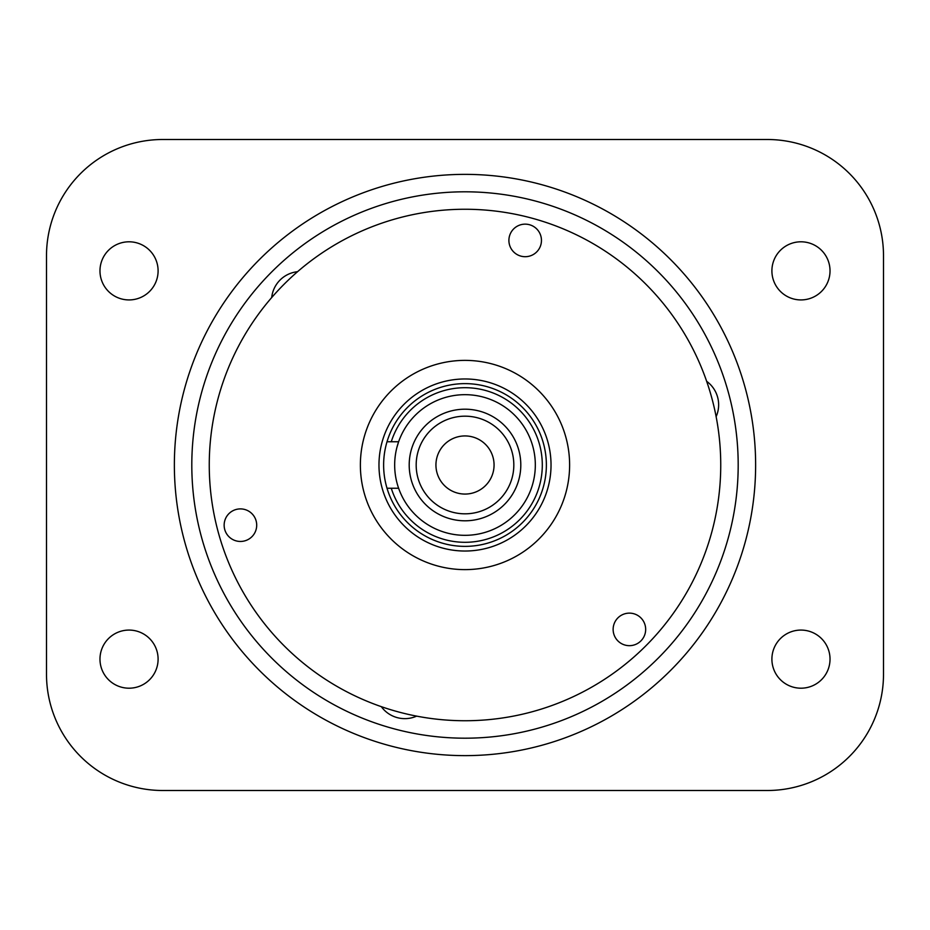 <?xml version="1.0" encoding="UTF-8"?>
<svg xmlns="http://www.w3.org/2000/svg" width="930" height="930" viewBox="0 0 930 930"><rect width="100%" height="100%" fill="white"/><g stroke="black" fill="none" stroke-linecap="round" stroke-linejoin="round"><path stroke-width="1.4" d="M767.25 790.5A116.25 116.25 0 0 0 883.5 674.25L883.5 255.75A116.25 116.25 0 0 0 767.25 139.5L162.75 139.5A116.25 116.25 0 0 0 46.5 255.75L46.5 674.25A116.25 116.25 0 0 0 162.75 790.5L767.25 790.5M99.975 270.863A29.063 29.063 0 0 0 129.038 299.925A29.063 29.063 0 0 0 158.1 270.863A29.063 29.063 0 0 0 129.038 241.8A29.063 29.063 0 0 0 99.975 270.863M99.975 659.138A29.063 29.063 0 0 0 129.038 688.2A29.063 29.063 0 0 0 158.1 659.138A29.063 29.063 0 0 0 129.038 630.075A29.063 29.063 0 0 0 99.975 659.138M771.9 659.138A29.063 29.063 0 0 0 800.963 688.2A29.063 29.063 0 0 0 830.025 659.138A29.063 29.063 0 0 0 800.963 630.075A29.063 29.063 0 0 0 771.9 659.138M297.542 271.7A29.063 29.063 0 0 0 271.7 297.542M381.323 706.672A29.063 29.063 0 0 0 416.628 716.135M716.135 416.628A29.063 29.063 0 0 0 706.672 381.323M738.188 465A273.188 273.188 0 0 0 328.406 228.408A273.188 273.188 0 0 0 328.406 701.592A273.188 273.188 0 0 0 738.188 465M755.625 465A290.625 290.625 0 0 0 319.688 213.307A290.625 290.625 0 0 0 319.688 716.693A290.625 290.625 0 0 0 755.625 465M830.025 270.863A29.063 29.063 0 0 0 800.963 241.8A29.063 29.063 0 0 0 771.9 270.863A29.063 29.063 0 0 0 800.963 299.925A29.063 29.063 0 0 0 830.025 270.863M712.031 531.193A255.75 255.75 0 0 0 398.807 217.969A255.75 255.75 0 0 0 284.162 645.838A255.75 255.75 0 0 0 712.031 531.193M256.145 529.391A16.275 16.275 0 0 1 236.208 540.9A16.275 16.275 0 0 1 224.7 520.963A16.275 16.275 0 0 1 244.637 509.454A16.275 16.275 0 0 1 256.145 529.391M540.9 244.637A16.275 16.275 0 0 1 520.963 256.145A16.275 16.275 0 0 1 509.454 236.208A16.275 16.275 0 0 1 529.391 224.7A16.275 16.275 0 0 1 540.9 244.637M645.118 633.609A16.275 16.275 0 0 1 625.192 645.118A16.275 16.275 0 0 1 613.684 625.192A16.275 16.275 0 0 1 633.609 613.684A16.275 16.275 0 0 1 645.118 633.609M566.056 492.075A104.625 104.625 0 0 0 437.925 363.944A104.625 104.625 0 0 0 391.019 538.981A104.625 104.625 0 0 0 566.056 492.075M383.625 465A81.375 81.375 0 0 0 505.688 535.471A81.375 81.375 0 0 0 505.688 394.529A81.375 81.375 0 0 0 383.625 465A81.375 81.375 0 0 0 505.688 535.471A81.375 81.375 0 0 0 505.688 394.529A81.375 81.375 0 0 0 383.625 465M387.02 441.75L398.621 441.75L396.866 447.551M387.02 488.25L398.621 488.25M391.274 488.25A77.306 77.306 0 0 0 510.256 527.67A77.306 77.306 0 0 0 510.256 402.33A77.306 77.306 0 0 0 391.274 441.75M520.8 465A55.8 55.8 0 0 0 437.1 416.675A55.8 55.8 0 0 0 437.1 513.325A55.8 55.8 0 0 0 520.8 465M513.825 465A48.825 48.825 0 0 1 440.588 507.28A48.825 48.825 0 0 1 440.588 422.72A48.825 48.825 0 0 1 513.825 465A48.825 48.825 0 0 1 440.588 507.28A48.825 48.825 0 0 1 440.588 422.72A48.825 48.825 0 0 1 513.825 465M394.669 465A70.331 70.331 0 0 1 500.166 404.097A70.331 70.331 0 0 1 500.166 525.903A70.331 70.331 0 0 1 394.669 465M494.063 465A29.063 29.063 0 0 0 450.469 439.832A29.063 29.063 0 0 0 450.469 490.168A29.063 29.063 0 0 0 494.063 465A29.063 29.063 0 0 0 450.469 439.832A29.063 29.063 0 0 0 450.469 490.168A29.063 29.063 0 0 0 494.063 465M378.975 465A86.025 86.025 0 0 1 508.013 390.495A86.025 86.025 0 0 1 508.013 539.505A86.025 86.025 0 0 1 378.975 465"/></g></svg>
